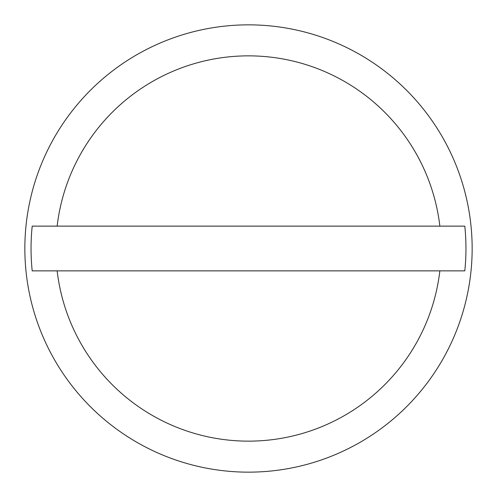 <?xml version="1.0" encoding="UTF-8"?>
<svg xmlns="http://www.w3.org/2000/svg" width="497" height="497" viewBox="0 0 497 497"><rect width="100%" height="100%" fill="white"/><g stroke="black" fill="none" stroke-linecap="round" stroke-linejoin="round"><path stroke-width="0.75" d="M472.15 248.5A223.65 223.65 0 0 0 248.5 24.85A223.65 223.65 0 0 0 24.85 248.5A223.65 223.65 0 0 0 248.5 472.15A223.65 223.65 0 0 0 472.15 248.5M439.857 226.135L464.801 226.135A217.45 217.45 0 0 1 464.801 270.865L32.199 270.865A217.45 217.45 0 0 1 32.199 226.135L439.857 226.135A192.662 192.662 0 0 0 57.143 226.135M57.143 270.865A192.662 192.662 0 0 0 439.857 270.865"/></g></svg>
